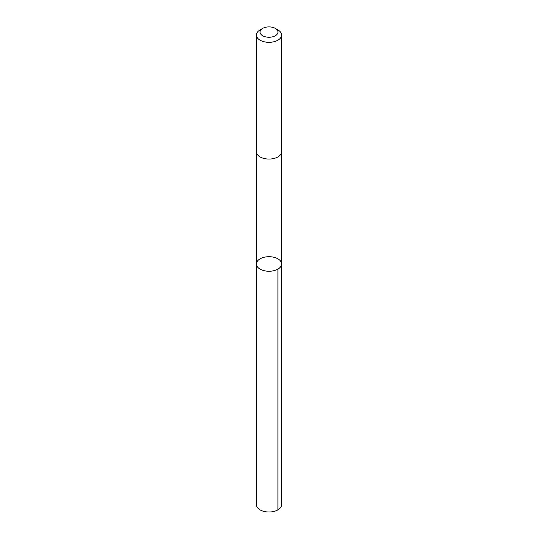 <?xml version="1.0" encoding="UTF-8"?>
<svg xmlns="http://www.w3.org/2000/svg" width="538" height="538" viewBox="0 0 538 538"><rect width="100%" height="100%" fill="white"/><g stroke="black" fill="none" stroke-linecap="round" stroke-linejoin="round"><path stroke-width="0.81" d="M262.9 257.615A12.603 7.276 180 0 1 281.603 263.976A12.603 7.276 180 0 1 269 271.253A12.603 7.276 180 0 1 256.397 263.976A12.603 7.276 180 0 1 262.9 257.615M256.397 504.731A12.603 7.276 0 0 0 275.1 511.1A12.603 7.276 0 0 0 281.603 504.731L281.603 263.976A12.603 7.276 180 0 1 269 271.253A12.603 7.276 180 0 1 256.397 263.976L256.397 504.731M262.658 28.413L260.089 29.899A12.603 7.276 0 0 0 256.397 35.044L256.397 151.783A12.603 7.276 0 0 0 275.1 158.152A12.603 7.276 0 0 0 281.603 151.783L281.603 35.044A12.603 7.276 0 0 0 277.911 29.899L275.342 28.413A8.964 5.178 0 0 0 262.658 28.413A8.964 5.178 0 0 0 261.838 35.185A8.964 5.178 0 0 0 273.338 36.604A8.964 5.178 0 0 0 275.342 28.413M256.397 35.044A12.603 7.276 0 0 0 275.1 41.413A12.603 7.276 0 0 0 281.603 35.044M277.911 269.121L277.911 509.876M256.404 151.945L256.397 263.976M281.596 151.945L281.603 263.976"/></g></svg>
